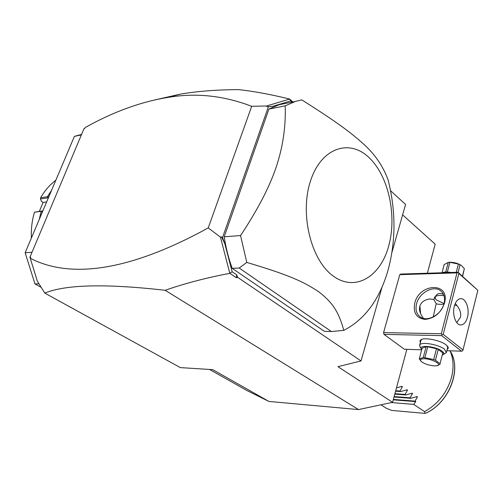 <?xml version="1.0" encoding="UTF-8"?>
<svg xmlns="http://www.w3.org/2000/svg" width="503" height="503" viewBox="0 0 503 503"><rect width="100%" height="100%" fill="white"/><g stroke="black" fill="none" stroke-linecap="round" stroke-linejoin="round"><path stroke-width="0.75" d="M406.864 349.315L392.585 402.331L358.513 409.58L268.935 401.444L246.696 390.41L209.525 369.447M402.614 214.869L435.183 244.162L427.355 273.23M268.935 401.444L212.731 369.648L180.376 367.618L44.805 293.117L37.335 281.171L30.237 258.246C68.345 278.04 125.995 273.11 208.236 227.903L251.689 106.322C223.653 95.539 195.579 92.596 167.474 97.494C140.645 101.876 113.213 111.886 85.177 127.529L84.774 128.479L84.001 128.649L29.916 257.247L30.677 257.196L30.237 258.246M292.01 102.128L290.69 100.927L272.569 106.378L268.413 106.724L222.521 237.605L224.734 243.421L232.166 271.771L236.693 274.852L236.391 277.75L229.821 273.311C205.689 277.958 184.136 283.623 165.166 290.294C105.8 283.547 65.673 284.491 44.805 293.117M165.166 290.294L358.513 409.58M290.69 100.927L289.64 99.034C270.218 94.306 253.154 91.169 238.441 89.609C216.516 89.748 197.145 91.257 180.326 94.143L154.578 99.984M41.183 287.351L34.971 283.918L25.15 252.758L74.387 136.382L81.574 134.414M38.957 283.786L34.971 283.918M81.373 134.892L74.387 136.382M32.016 252.248L25.15 252.758M46.653 201.942L43.139 202.42L41.466 201.37L40.447 198.918L40.636 197.729L47.357 196.761L51.57 190.31M40.636 197.729C44.748 190.612 49.816 184.771 55.846 180.206M40.447 198.918L48.081 197.836L47.357 196.761M48.049 197.717L49.451 195.321M41.177 211.354L34.468 212.197L42.541 210.914L41.177 211.354L39.265 219.402M31.381 238.026C30.991 229.079 32.022 220.465 34.468 212.197M41.642 213.775L42.447 210.958M43.139 202.42L39.36 211.317M30.306 258.07L29.916 257.247M251.689 106.322L266.54 105.982L289.621 99.091M292.84 101.964L289.64 99.034M391.944 252.349L405.581 204.463L390.605 190.738M382.041 287.112L361.016 360.934L337.915 366.662L392.585 402.331M399.784 274.651L400.828 274.06L458.019 272.268L457.001 272.884L399.784 274.651L383.588 332.59L383.99 334.363L404.349 349.227L421.69 349.824M236.391 277.75L237.636 277.329L361.016 360.934M208.236 227.903L220.44 237.133L229.821 273.311M232.166 271.771L229.896 273.104M236.693 274.852L237.636 277.329M224.206 236.794C225.904 247.809 228.563 258.322 232.191 268.332L239.183 268.03L246.784 262.428L240.553 235.555L224.206 236.794L268.923 109.076L279.064 104.737L289.112 102.713M232.191 268.332L324.479 331.383L331.395 331.527L343.807 330.352C364.782 319.575 379.507 299.593 387.989 270.4C395.936 241.082 395.968 210.902 388.09 179.879C383.091 166.311 375.093 154.534 364.103 144.55C350.924 132.597 337.928 122.757 301.775 99.864L295.305 101.468L285.188 105.837L268.923 109.076M272.569 106.378L267.175 106.711L266.54 105.982M267.175 106.711L268.413 106.724M220.44 237.133L221.471 236.863L222.521 237.605M224.734 243.421L221.471 236.863M240.553 235.555C257.454 210.166 269.312 187.405 276.134 167.279C282.893 147.083 285.911 126.599 285.188 105.837M239.183 268.03L331.395 331.527M246.784 262.428C289.225 275.003 303.963 281.869 318.764 291.828C331.974 302.02 338.525 311.068 343.807 330.352M388.505 246.684C380.029 277.178 354.772 292.256 332.923 275.807C310.911 259.862 299.562 213.712 310.533 180.885C321.184 147.819 349.271 138.532 368.932 157.502C388.775 176.025 397.276 216.384 388.505 246.684M383.99 334.363L441.672 335.627L461.515 351.195L446.859 350.692M461.515 351.195L462.609 350.855L463.012 349.969L477.85 290.325L458.019 272.268M420.382 342.38C419.603 341.059 420.043 340.066 421.696 339.406C426.248 337.375 441.118 340.72 446.218 344.951L448.223 347.447L448.154 348.447L447.186 349.403M441.672 335.627L442.074 334.702L441.282 333.753L383.588 332.59M457.001 272.884L441.282 333.753M414.749 303.177C419.383 282.805 450.468 281.944 444.514 303.007C440.917 312.948 434.447 318.412 425.11 319.399C416.465 318.254 413.007 312.847 414.749 303.177M477.85 290.325L458.881 273.469L443.2 334.357L463.012 349.969M443.2 334.357L442.074 334.702M454.31 306.239C455.63 301.599 457.711 299.078 460.566 298.675C465.772 297.971 469.771 308.886 467.463 317.267C466.149 322.008 464.024 324.567 461.081 324.938C455.963 325.554 451.952 314.627 454.31 306.239M458.881 273.469L458.101 272.557M455.278 303.447L455.334 303.605C459.729 308.458 461.433 312.998 460.452 317.223L456.73 322.555M455.636 303.931L455.177 303.85M444.011 295.663C437.277 294.915 434.416 295.934 435.435 298.732L436.661 300.077L444.067 303.548M455.083 303.9L455.429 303.705M457.057 305.61L454.637 305.126M443.904 304.145C440.402 304.516 437.836 304.365 436.202 303.699L433.234 316.934M444.055 303.605C441.546 314.79 426.884 322.63 419.955 316.714C416.358 313.696 415.233 309.376 416.585 303.749C419.188 292.627 433.875 284.767 440.873 290.992C444.243 293.941 445.306 298.147 444.055 303.605M423.482 318.38C420.03 313.878 418.817 309.867 419.823 306.34C420.973 302.209 424.375 299.75 430.034 298.958L433.932 299.593L434.265 297.952L436.554 294.921C438.088 293.255 440.414 293.092 443.533 294.437M436.202 303.699L433.932 299.593M419.911 306.05L420.609 313.778M435.227 298.442L434.605 297.16M451.09 272.481C447.507 271.84 444.665 271.872 442.565 272.582L442.118 272.764M462.597 276.336L464.357 268.646L461.364 265.471L460.063 264.767L458.107 272.343M462.427 276.185L464.357 268.646M456.246 272.324L458.39 264.037L460.063 264.767M447.337 272.035L449.877 262.333L458.39 264.037M445.715 272.035L448.242 262.396L449.877 262.333M448.808 262.359L450.053 262.258C454.108 262.289 457.761 263.283 461.006 265.238L461.364 265.471M448.242 262.396L444.18 264.584L442.024 272.771M447.513 346.171L447.632 347.655L446.501 352.106M420.112 347.051L419.672 345.064C420.703 341.399 438.654 344.385 444.526 349.264L446.375 352.584L443.187 354.609M420.841 340.65L421.659 339.418M421.765 349.522L421.382 348.981C418.282 344.454 436.189 346.341 442.137 351.245C444.212 352.924 444.344 354.156 442.539 354.942L442.483 354.967M436.491 348.73L438.226 349.44L442.791 352.924L440.037 363.669L435.441 360.236L433.693 359.526L423.281 357.463L426.104 346.712L427.764 346.762L436.491 348.73L433.693 359.526M421.319 361.569L419.288 358.916L422.105 348.252L426.104 346.712M440.037 363.669L442.791 352.924M438.226 349.44L435.441 360.236M440.094 364.291L437.032 365.706M419.288 358.916L423.281 357.463M427.764 346.762L424.941 357.526M434.278 365.87L436.29 365.826C443.35 365.291 432.964 358.935 424.62 358.752C420.602 358.746 419.508 359.695 421.351 361.594C424.576 363.933 428.883 365.36 434.278 365.87M450.003 350.798C453.41 358.482 453.964 367.177 451.65 376.885C447.28 392.353 438.245 403.934 424.551 411.636L413.692 404.381L415.792 401.627L393.252 399.835M451.6 353.722C461.144 372.283 447.928 403.312 426.06 413.064L425.022 413.391L391.743 410.429L386.392 408.298L380.941 404.808M395.71 390.724L400.048 391.032L402.394 386.706L401.853 386.335L396.471 387.888M400.048 391.032L400.809 391.541L407.248 389.743L407.468 390.158L405.116 394.44L405.871 394.949L412.259 393.157L412.473 393.566L410.121 397.81L410.863 398.307L417.213 396.527L417.421 396.93L415.057 401.136L415.792 401.627M391.497 402.563L413.692 404.381M425.022 413.391L424.551 411.636M393.365 399.42L415.057 401.136M394.012 397.012L410.863 398.307M394.132 396.584L410.121 397.81M394.792 394.126L405.871 394.949M394.912 393.686L405.116 394.44M395.591 391.171L400.809 391.541M417.421 396.93L416.075 396.829M412.473 393.566L411.102 393.465M407.468 390.158L406.066 390.058M402.394 386.706L400.96 386.612M425.551 413.246C448.972 403.192 462.194 368.888 450.128 350.968M180.326 94.143L167.474 97.494M295.305 101.468L279.064 104.737M461.081 324.938L460.61 324.932M435.435 298.732L434.957 298.053M442.565 272.582L442.181 272.764M450.053 262.258L449.21 262.34M447.626 346.315L447.94 346.774M419.672 345.064L420.973 340.16M421.382 348.981L419.823 346.605M421.351 361.594L421.005 361.305"/></g></svg>
